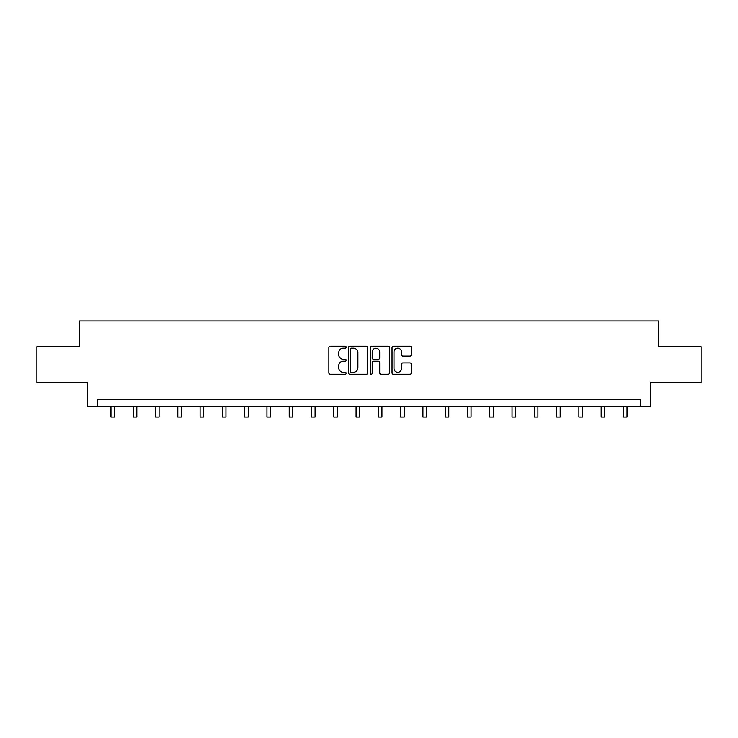 <?xml version="1.0" encoding="UTF-8"?>
<svg xmlns="http://www.w3.org/2000/svg" width="738" height="738" viewBox="0 0 738 738"><rect width="100%" height="100%" fill="white"/><g stroke="black" fill="none" stroke-linecap="round" stroke-linejoin="round"><path stroke-width="1.11" d="M346.15 347.201A0.978 0.978 0 0 0 345.163 346.214L330.264 346.214A1.402 1.402 0 0 0 328.862 347.616L328.862 372.856A1.402 1.402 0 0 0 330.264 374.258L345.163 374.258A0.978 0.978 0 0 0 346.15 373.28A0.978 0.978 0 0 0 345.163 372.293L343.235 372.293A4.483 4.483 0 0 1 338.751 367.81L338.751 365.707A4.483 4.483 0 0 1 343.235 361.214L345.163 361.214A0.978 0.978 0 0 0 346.15 360.236A0.978 0.978 0 0 0 345.163 359.258L343.235 359.258A4.483 4.483 0 0 1 338.751 354.766L338.751 352.663A4.483 4.483 0 0 1 343.235 348.179L345.163 348.179A0.978 0.978 0 0 0 346.15 347.201M409.977 356.103A1.402 1.402 0 0 0 411.38 354.701L411.38 347.616A1.402 1.402 0 0 0 409.977 346.214L393.428 346.214A1.402 1.402 0 0 0 392.026 347.616L392.026 372.856A1.402 1.402 0 0 0 393.428 374.258L409.977 374.258A1.402 1.402 0 0 0 411.38 372.856L411.38 364.304A1.402 1.402 0 0 0 409.977 362.902L402.893 362.902A1.402 1.402 0 0 0 401.49 364.304L401.49 368.548A3.755 3.755 0 0 1 397.745 372.293A3.755 3.755 0 0 1 393.991 368.548L393.991 351.934A3.755 3.755 0 0 1 397.745 348.179A3.755 3.755 0 0 1 401.49 351.934L401.49 354.701A1.402 1.402 0 0 0 402.893 356.103L409.977 356.103M640.39 406.656L650.39 406.656L650.39 382.376L701.1 382.376L701.1 346.666L658.536 346.666L658.536 320.956L79.464 320.956L79.464 346.666L36.9 346.666L36.9 382.376L87.61 382.376L87.61 406.656L640.39 406.656L640.39 399.516L97.61 399.516L97.61 406.656M367.773 347.616A1.402 1.402 0 0 0 366.371 346.214L349.83 346.214A1.402 1.402 0 0 0 348.428 347.616L348.428 372.856A1.402 1.402 0 0 0 349.83 374.258L366.371 374.258A1.402 1.402 0 0 0 367.773 372.856L367.773 347.616M371.629 346.214L388.17 346.214A1.402 1.402 0 0 1 389.572 347.616L389.572 372.856A1.402 1.402 0 0 1 388.17 374.258L381.094 374.258A1.402 1.402 0 0 1 379.692 372.856L379.692 362.616A1.402 1.402 0 0 0 378.29 361.214L373.594 361.214A1.402 1.402 0 0 0 372.192 362.616L372.192 373.28A0.978 0.978 0 0 1 371.205 374.258A0.978 0.978 0 0 1 370.227 373.28L370.227 347.616A1.402 1.402 0 0 1 371.629 346.214M351.371 348.179A0.978 0.978 0 0 0 350.384 349.157L350.384 371.315A0.978 0.978 0 0 0 351.371 372.293L353.401 372.293A4.483 4.483 0 0 0 357.893 367.81L357.893 352.663A4.483 4.483 0 0 0 353.401 348.179L351.371 348.179M379.692 351.998A3.755 3.755 0 0 0 375.937 348.253A3.755 3.755 0 0 0 372.192 351.998L372.192 357.856A1.402 1.402 0 0 0 373.594 359.258L378.29 359.258A1.402 1.402 0 0 0 379.692 357.856L379.692 351.998M110.958 406.656L110.958 417.044L114.528 417.044L114.528 406.656M133.246 406.656L133.246 417.044L136.816 417.044L136.816 406.656M155.524 406.656L155.524 417.044L159.094 417.044L159.094 406.656M177.812 406.656L177.812 417.044L181.382 417.044L181.382 406.656M200.09 406.656L200.09 417.044L203.66 417.044L203.66 406.656M222.378 406.656L222.378 417.044L225.948 417.044L225.948 406.656M244.656 406.656L244.656 417.044L248.226 417.044L248.226 406.656M266.944 406.656L266.944 417.044L270.514 417.044L270.514 406.656M289.222 406.656L289.222 417.044L292.792 417.044L292.792 406.656M311.51 406.656L311.51 417.044L315.08 417.044L315.08 406.656M333.788 406.656L333.788 417.044L337.358 417.044L337.358 406.656M356.076 406.656L356.076 417.044L359.646 417.044L359.646 406.656M378.354 406.656L378.354 417.044L381.924 417.044L381.924 406.656M400.642 406.656L400.642 417.044L404.212 417.044L404.212 406.656M422.92 406.656L422.92 417.044L426.49 417.044L426.49 406.656M445.208 406.656L445.208 417.044L448.778 417.044L448.778 406.656M467.486 406.656L467.486 417.044L471.056 417.044L471.056 406.656M489.774 406.656L489.774 417.044L493.344 417.044L493.344 406.656M512.052 406.656L512.052 417.044L515.622 417.044L515.622 406.656M534.34 406.656L534.34 417.044L537.91 417.044L537.91 406.656M556.618 406.656L556.618 417.044L560.188 417.044L560.188 406.656M578.906 406.656L578.906 417.044L582.476 417.044L582.476 406.656M601.184 406.656L601.184 417.044L604.754 417.044L604.754 406.656M623.472 406.656L623.472 417.044L627.042 417.044L627.042 406.656"/></g></svg>
